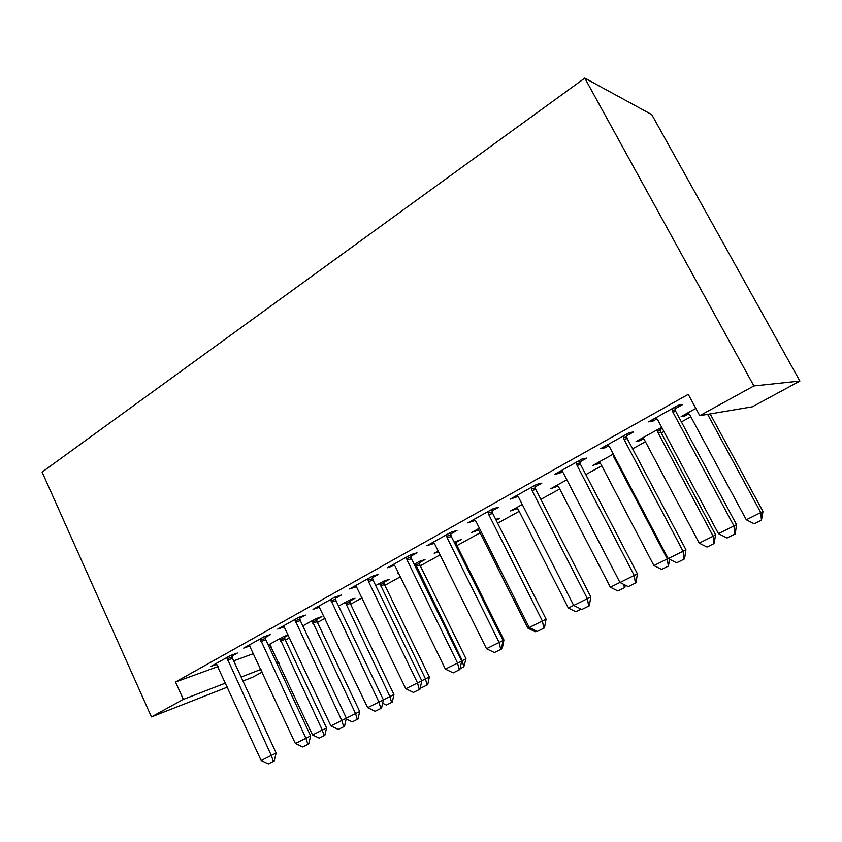 <?xml version="1.0" encoding="UTF-8"?>
<svg xmlns="http://www.w3.org/2000/svg" width="842" height="842" viewBox="0 0 842 842"><rect width="100%" height="100%" fill="white"/><g stroke="black" fill="none" stroke-linecap="round" stroke-linejoin="round"><path stroke-width="1.26" d="M285.385 640.141L289.532 637.857M317.466 622.459L325.128 618.238M350.609 604.198L362.039 597.904M384.868 585.327L400.329 576.802M420.295 565.803L440.071 554.899M456.964 545.595L480.066 532.87M497.643 523.177L519.167 511.315M540.848 499.369L559.709 488.981M585.811 474.604L601.767 465.805M632.616 448.807L645.435 441.745M661.265 433.02L663.949 431.536M681.399 421.926L690.808 416.748M278.955 662.991L277.102 663.991M262.241 672.032L252.611 677.242L242.97 681.031M218.067 666.527L175.504 682.02L688.261 394.34L699.776 415.664L752.285 406.823L799.9 381.058L651.761 114.628L584.78 78.106L42.1 472.088L151.444 716.921L183.356 699.386L225.635 683.041M316.518 619.554L321.855 616.607L315.824 618.712L302.804 625.911M265.198 637.52L270.819 634.384L263.956 636.773L243.664 648.108L249.895 645.909M383.878 582.327L389.467 579.233L383.784 581.106L375.69 585.579M335.369 598.357L341.273 595.062L334.779 597.199L313.003 609.366L319.644 607.135M455.922 542.501L461.795 539.259L454.133 542.174M438.566 551.857L434.167 553.226L438.156 551.015M410.77 556.278L417 552.805L410.949 554.636L387.499 567.74L394.519 565.35M517.472 508.484L510.568 510.947L522.261 504.474M492.023 510.936L498.611 507.263L493.086 508.736L467.773 522.871L475.204 520.324M599.967 462.889L592.673 465.51L613.302 454.101M579.833 461.932L586.811 458.037L581.927 459.09L554.52 474.404L559.614 473.215L562.393 471.667M688.882 413.738L684.893 415.937L681.157 416.548L695.86 408.412M675.031 408.802L682.441 404.665L678.326 405.223L648.561 421.853L652.918 421.147L656.928 418.906M233.676 660.844L253.674 653.56M269.545 647.782L271.513 647.056M626.448 435.914L633.637 431.904L629.121 432.714L600.578 448.67L605.314 447.712L608.692 445.828M662.296 428.431L660.086 429.652M643.572 438.777L640.152 440.671L636.078 441.492L661.696 427.315M535.059 486.918L541.838 483.14L536.617 484.403L510.294 499.117L517.935 496.475M557.962 486.108L550.868 488.644L566.855 479.793M450.628 534.038L457.027 530.46L451.228 532.123L426.873 545.732L434.093 543.269M496.17 520.261L499.885 518.209L495.728 519.388M478.414 530.071L471.688 532.46L479.393 528.197M372.385 577.707L378.447 574.318L372.164 576.307L349.567 588.937L355.987 586.853L355.513 585.611M419.284 562.751L425.01 559.593L419.526 561.33L414.18 564.277M398.508 573.086L397.929 573.276L398.466 572.981M299.668 618.281L305.425 615.07L298.742 617.333L277.723 629.079L284.154 626.869L283.365 625.922M349.64 601.251L355.092 598.23L349.241 600.22L338.589 606.114M231.918 656.097L237.391 653.034L230.371 655.539L210.774 666.496L216.815 664.306M288.153 634.931L283.491 636.605L268.261 645.025M288.269 635.173L284.47 637.278M270.324 644.983L268.545 645.635M241.138 677.052L260.999 669.369M276.765 663.275L278.734 662.517M151.444 716.921L227.487 687.093M175.504 682.02L183.356 699.386M699.776 415.664L753.885 385.941L584.78 78.106M799.9 381.058L753.885 385.941M652.203 419.811L652.918 421.147M684.293 414.811L684.893 415.937M604.63 446.397L605.314 447.712M639.562 439.566L640.152 440.671M558.951 471.93L559.614 473.215M596.494 463.405L597.062 464.489M515.051 496.454L515.704 497.727M554.983 486.371L555.541 487.444M472.846 520.04L473.467 521.293M514.957 508.515L515.504 509.568M432.23 542.743L432.83 543.964M476.34 529.881L476.867 530.923M393.109 564.603L393.698 565.803M355.408 585.664L355.987 586.853M671.937 408.791L672.821 411.991L733.95 525.966L736.539 524.671L735.234 533.933L727.056 537.975L718.447 533.649L657.939 420.274L655.802 417.8M674.726 407.233L675.821 411.538L736.539 524.671M718.447 533.649L733.95 525.966L734.803 534.165M687.925 412.801L689.914 415.074L746.275 519.767L760.758 512.589L707.627 414.348M762.978 511.483L761.452 520.209L760.758 512.589L762.978 511.483L710.164 413.917M761.452 520.209L754.211 523.777L746.275 519.767M623.08 436.093L623.943 439.229L683.041 551.215L685.946 549.763L684.546 558.899L676.631 562.814L668.18 558.583L609.671 447.176L607.608 444.734M626.153 434.377L627.227 438.598L685.946 549.763M668.18 558.583L683.041 551.215L684.062 559.151M576.202 462.29L577.044 465.363L634.215 575.433L637.415 573.844L635.931 582.843L628.269 586.621L619.965 582.506L563.34 472.993L561.351 470.583M579.549 460.416L580.591 464.563L637.415 573.844M619.965 582.506L634.215 575.433L635.405 583.117M642.646 437.861L644.572 440.103L699.207 543.122L713.142 536.207L657.991 432.693L657.192 429.809M715.626 534.965L713.984 543.606L713.142 536.207L715.626 534.965L660.812 432.156L659.833 428.346M713.984 543.606L707.017 547.037L699.207 543.122M599.072 461.974L600.925 464.195L653.929 565.582L667.338 558.93L613.85 457.059L613.071 454.227M669.79 559.393L668.316 566.108L667.338 558.93L668.148 558.53M668.316 566.108L661.612 569.413L653.929 565.582M531.197 487.434L532.007 490.454L587.379 598.673L590.831 596.946L589.274 605.819L581.854 609.482L573.686 605.461L518.851 497.79L516.925 495.412M534.775 485.434L535.796 489.497L590.831 596.946M573.686 605.461L587.379 598.673L588.695 606.114M487.939 511.61L488.739 514.567L542.385 620.986L546.079 619.144L544.458 627.89L537.27 631.447L529.239 627.511L476.088 521.619L474.225 519.272M491.749 509.484L492.738 513.473L546.079 619.144M529.239 627.511L542.385 620.986L543.837 628.206M625.248 585.127L624.848 587.516L617.902 590.958L610.334 587.2L619.933 582.443M557.088 485.202L558.888 487.392L610.334 587.2M623.817 584.411L624.354 587.769M581.075 609.103L575.791 611.702L568.339 608.04L573.665 605.398M516.63 507.589L518.377 509.757L568.339 608.04M446.344 534.849L447.123 537.754L499.148 642.435L503.053 640.488L501.369 649.108L494.391 652.561L486.497 648.708L434.946 544.542L433.146 542.227M450.354 532.607L451.323 536.522L503.053 640.488M486.497 648.708L499.148 642.435L500.716 649.445M536.501 631.068L535.186 631.711L527.86 628.121L529.208 627.448M477.603 529.186L479.287 531.323L527.86 628.121M406.318 557.225L407.075 560.077L457.553 663.064L461.658 661.023L459.921 669.527L453.143 672.874L445.386 669.106L395.351 566.603L393.603 564.329M410.507 554.878L411.454 558.72L461.658 661.023M445.386 669.106L457.553 663.064L459.237 669.874M503.032 640.436L503.937 639.983L456.564 544.795L455.69 541.311M503.937 639.983L502.4 647.866L501.527 648.298M501.674 647.572L501.8 648.161M367.754 578.77L368.501 581.569L417.516 682.925L421.8 680.789L420.011 689.177L413.433 692.429L405.791 688.735L356.366 586.59M372.122 576.328L373.048 580.106L421.8 680.789M405.791 688.735L417.516 682.925L419.295 689.545M461.637 660.97L462.269 660.654L415.253 563.687M466.005 658.802L463.795 666.896L462.269 660.654L466.005 658.802L419.905 565.014L419.053 561.582M463.795 666.896L460.079 668.727M330.601 599.536L378.942 702.06L383.394 699.839L381.563 708.111L375.164 711.269L367.649 707.659L318.792 606.135M335.127 597.083L336.021 600.725L383.394 699.839M367.649 707.659L378.942 702.06L380.816 708.49M421.779 680.746L425.473 678.905L379.71 583.359M429.367 676.979L427.736 684.662L427.083 684.988L425.473 678.905L429.367 676.979L384.489 584.548L383.657 581.169M427.083 684.988L421.684 687.651L420.463 687.061M294.763 619.565L341.768 720.499L346.367 718.205L344.494 726.372L338.273 729.446L330.874 725.899L284.175 626.88M299.436 617.102L300.299 620.607L346.367 718.205M330.874 725.899L341.768 720.499L343.725 726.762M383.373 699.797L389.92 696.544L345.346 602.377M393.951 694.545L392.277 702.133L391.614 702.47L389.92 696.544L393.951 694.545L350.24 603.43L349.43 600.157M391.614 702.47L386.394 705.038L382.647 703.238M260.178 638.889L305.899 738.287L310.645 735.929L308.73 743.981L302.678 746.97L295.384 743.507L249.179 645.035M264.988 636.415L265.819 639.804L310.645 735.929M295.384 743.507L305.899 738.287L307.94 744.381M346.346 718.163L355.545 713.595L312.108 620.764M359.702 711.532L357.997 719.026L357.303 719.373L355.545 713.595L359.702 711.532L317.108 621.701L316.329 618.533M357.303 719.373L352.261 721.868L346.199 718.963M226.782 657.549L271.282 755.463L276.155 753.043L274.197 760.989L268.314 763.894L261.136 760.494L216.152 663.485M231.718 655.055L232.518 658.339L276.155 753.043M261.136 760.494L271.282 755.463L273.387 761.4M269.703 644.235L312.519 734.94L322.286 730.098L279.944 638.562M326.57 727.972L324.833 735.371L324.117 735.729L322.286 730.098L326.57 727.972L285.038 639.394L284.28 636.32M324.117 735.729L319.234 738.139L312.519 734.94M672.821 411.991L675.821 411.538M672.232 410.307L675.231 409.875M623.943 439.229L627.227 438.598M623.364 437.577L626.648 436.966M577.044 465.363L580.591 464.563M576.486 463.742L580.033 462.953M660.275 430.641L657.455 431.178M660.812 432.156L657.991 432.693M613.997 455.417L613.323 455.564M614.755 456.859L613.85 457.059M532.007 490.454L535.796 489.497M531.47 488.865L535.259 487.928M488.739 514.567L492.738 513.473M488.213 513.01L492.212 511.925M447.123 537.754L451.323 536.522M446.607 536.228L450.817 535.007M407.075 560.077L411.454 558.72M406.57 558.572L410.959 557.236M456.09 543.406L454.922 543.764M456.564 544.795L455.585 545.1M368.501 581.569L373.048 580.106M368.007 580.096L372.553 578.643M419.453 563.645L415.485 564.908M419.905 565.014L415.948 566.287M331.327 602.283L336.021 600.725M330.843 600.83L335.548 599.283M384.047 583.201L379.931 584.558M384.489 584.548L380.384 585.916M295.468 622.27L300.299 620.607M295.005 620.838L299.836 619.186M349.809 602.104L345.567 603.556M350.24 603.43L346.009 604.893M260.862 641.551L265.819 639.804M260.41 640.141L265.367 638.404M316.687 620.396L312.329 621.922M317.108 621.701L312.761 623.238M227.456 660.17L232.518 658.339M227.014 658.781L232.076 656.96M284.628 638.11L280.165 639.709M285.038 639.394L280.575 641.004"/></g></svg>
